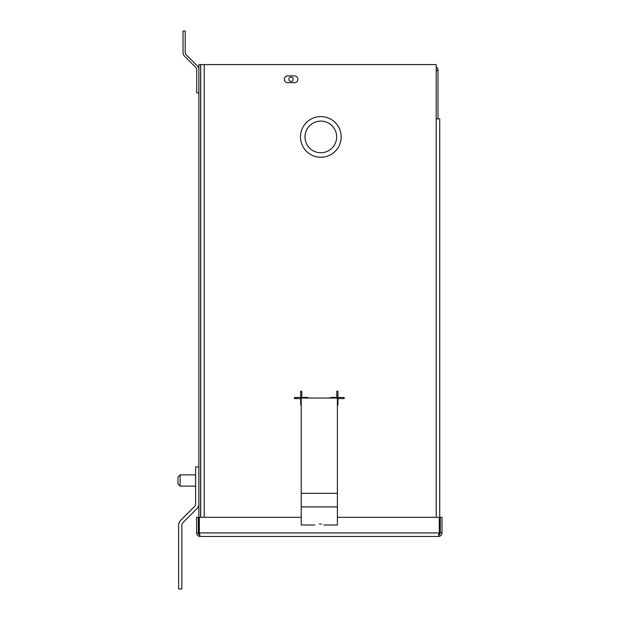 <?xml version="1.0" encoding="UTF-8"?>
<svg xmlns="http://www.w3.org/2000/svg" width="620" height="620" viewBox="0 0 620 620"><rect width="100%" height="100%" fill="white"/><g stroke="black" fill="none" stroke-linecap="round" stroke-linejoin="round"><path stroke-width="0.93" d="M287.703 75.888L294.485 75.888A3.387 3.387 0 0 1 297.879 79.282A3.387 3.387 0 0 1 294.485 82.669L287.703 82.669A3.387 3.387 0 0 1 284.317 79.282A3.387 3.387 0 0 1 287.703 75.888M337.388 404.821L337.954 404.821L337.954 398.606L344.17 398.606L344.17 397.474L337.954 397.474L337.954 391.259L336.823 391.259L336.823 397.474L330.607 397.474L330.607 398.04M308.008 398.04L308.008 397.474L301.785 397.474L301.785 391.259L300.661 391.259L300.661 397.474L294.446 397.474L294.446 398.606L300.661 398.606L300.661 404.821L301.227 404.821M305.001 136.919A15.826 15.826 0 0 0 320.827 152.745A15.826 15.826 0 0 0 336.644 136.919A15.826 15.826 0 0 0 320.827 121.102A15.826 15.826 0 0 0 305.001 136.919M300.483 136.919A20.344 20.344 0 0 0 320.827 157.263A20.344 20.344 0 0 0 341.171 136.919A20.344 20.344 0 0 0 320.827 116.575A20.344 20.344 0 0 0 300.483 136.919M200.679 517.312L200.679 64.589L436.201 64.589L436.201 118.839L439.743 118.839L439.743 534.231M439.743 534.75L438.999 534.75M199.609 534.75L198.873 534.75L198.873 64.589L200.601 64.589L200.601 517.312M440.285 517.312L442.014 517.312L442.014 532.944L440.285 532.944L440.285 517.312M438.472 534.75L440.285 532.944M337.388 517.312L439.278 517.312L439.278 532.944L438.472 536.478C440.626 536.269 441.804 535.091 442.014 532.944M438.472 536.478L200.136 536.478L199.338 532.944L199.338 517.312L301.227 517.312M198.33 532.944L198.33 517.312L196.602 517.312L196.602 532.944L198.33 532.944L198.873 534.231M196.602 532.944C196.811 535.091 197.989 536.269 200.136 536.478M319.308 523.985C313.278 525.14 313.278 525.14 319.308 523.985C313.278 525.14 313.278 525.14 319.308 523.985C325.329 525.132 325.329 525.132 319.308 523.985M314.79 524.985L301.227 524.985L301.227 493.342L337.388 493.342L337.388 524.985L323.826 524.985M301.227 493.342L301.227 398.04L337.388 398.04L337.388 493.342M321.509 524.226L321.075 524.14M320.238 524.024L319.323 523.985M180.157 474.858L180.157 486.142L195.625 486.142L180.157 486.142L177.987 483.972L177.987 477.028L180.157 474.858L195.625 474.858M198.873 69.471A4.875 4.875 0 0 0 197.447 66.022L186.008 54.583A2.712 2.712 0 0 1 185.209 52.669L185.209 31L183.047 31L183.047 52.669A4.875 4.875 0 0 0 184.481 56.118L195.912 67.549A2.712 2.712 0 0 1 196.71 69.471L196.71 92.845L198.873 92.845M291.02 77.112A2.17 2.17 0 0 1 293.19 79.282A2.17 2.17 0 0 1 291.02 81.453A2.17 2.17 0 0 1 288.85 79.282A2.17 2.17 0 0 1 291.02 77.112M200.679 71.904A3.534 3.534 0 0 0 200.601 72.648M436.201 70.339L438.014 70.153L438.014 118.839M436.201 70.835L438.014 70.153A3.534 3.534 0 0 0 436.201 67.069M436.201 69.618A1.806 1.806 0 0 1 436.286 70.153M198.873 503.882A6.859 6.859 0 0 1 196.866 508.733L182.923 522.668A3.619 3.619 0 0 0 181.862 525.225L181.862 589L178.622 589L178.622 525.225A6.859 6.859 0 0 1 180.629 520.374L194.572 506.439A3.619 3.619 0 0 0 195.625 503.882L195.625 466.938L198.873 466.938M204.22 64.589L204.22 517.312M436.201 517.312L436.201 118.839M439.278 532.944L199.338 532.944M337.388 506.904L301.227 506.904M200.679 406.836L200.601 407.363M200.679 359.305L200.601 358.779M200.679 468.123L200.601 468.643L200.679 468.123M200.601 492.365L200.679 492.877L200.601 492.365"/></g></svg>
